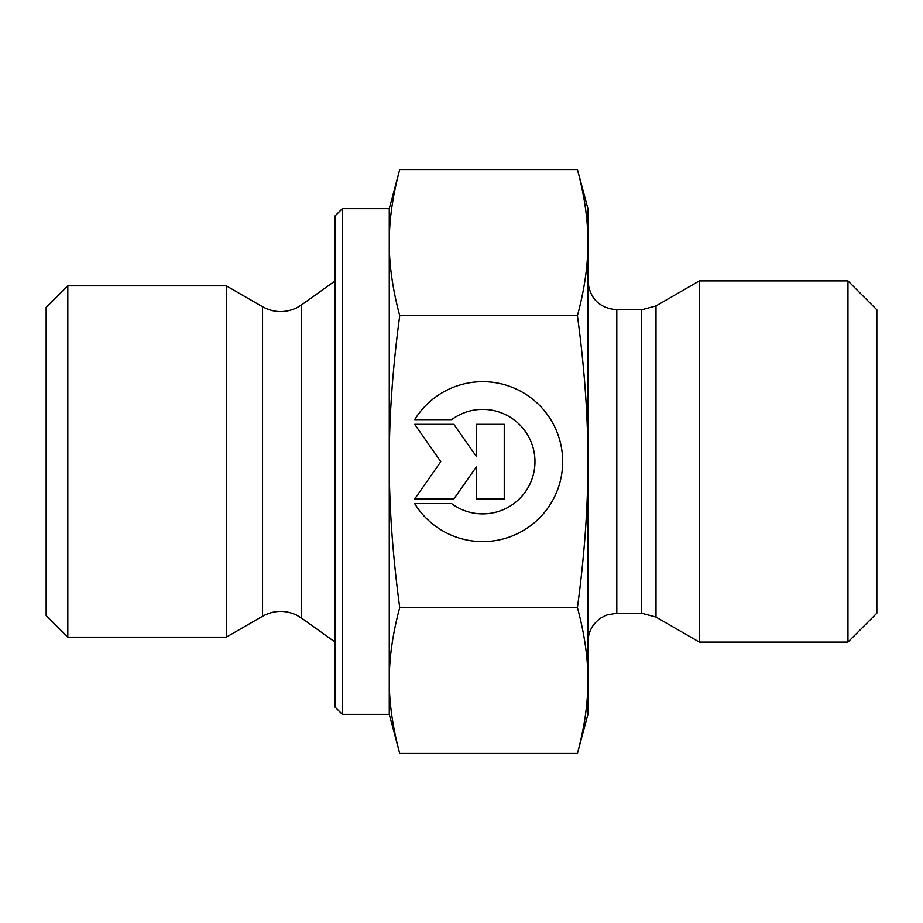 <?xml version="1.0" encoding="UTF-8"?>
<svg xmlns="http://www.w3.org/2000/svg" width="923" height="923" viewBox="0 0 923 923"><rect width="100%" height="100%" fill="white"/><g stroke="black" fill="none" stroke-linecap="round" stroke-linejoin="round"><path stroke-width="1.38" d="M67.817 285.83L46.15 307.497L46.15 615.503L67.817 637.17L67.817 285.83L226.273 285.83L226.273 637.17L67.817 637.17M414.681 419.665L451.624 419.665L414.681 419.665A79.955 79.955 0 0 1 562.684 461.65A79.955 79.955 0 0 1 414.681 503.635A79.955 79.955 180 0 0 562.684 461.65M451.624 419.665L451.624 419.665A52.253 52.253 0 0 1 534.971 461.65L534.971 461.65A52.253 52.253 180 0 0 451.624 419.665M414.681 503.635L451.624 503.635A52.253 52.253 180 0 0 534.971 461.65M476.256 424.326L504.246 424.326L504.246 498.962L476.256 498.962L476.256 466.992L453.862 498.962L414.681 498.962L440.813 461.65L414.681 424.326L453.862 424.326L476.256 456.308L476.256 424.326L476.256 456.308M414.681 424.326L440.813 461.65M414.681 498.962L453.862 498.962L476.256 466.98M476.256 498.962L504.246 498.962L504.246 424.326M342.318 714.321L342.318 208.679L335.084 215.901L335.084 707.099L342.318 714.321L389.264 714.321L389.264 680.528C389.194 703.049 392.679 727.347 399.74 753.433L577.429 753.433L587.916 714.321L587.916 680.528C587.986 658.007 584.49 633.697 577.429 607.611C584.49 555.392 587.986 506.739 587.916 461.65L587.916 461.5C587.974 416.458 584.49 367.85 577.429 315.678C584.49 289.545 587.986 265.189 587.916 242.622C587.986 220.055 584.49 195.699 577.429 169.567L587.916 208.679L587.916 461.5M389.264 714.321L399.74 753.433M389.264 461.65C389.194 506.739 392.679 555.392 399.74 607.611C392.679 633.697 389.194 658.007 389.264 680.528L389.264 242.622C389.194 265.189 392.679 289.545 399.74 315.678C392.679 367.908 389.194 416.561 389.264 461.65M399.74 169.567C392.679 195.699 389.194 220.055 389.264 242.622L389.264 208.679L399.74 169.567L577.429 169.567M399.74 315.678L577.429 315.678M399.74 607.611L577.429 607.611M577.429 753.433C584.49 727.347 587.986 703.049 587.916 680.528L587.916 461.65M641.566 309.805L641.566 613.195L656.011 617.06L656.011 305.94L641.566 309.805L616.806 309.805L616.806 613.195L606.803 614.983L601.127 617.81C592.612 623.671 588.205 631.759 587.916 642.085L587.916 515.68M656.011 617.06L699.357 642.085L699.357 280.915L656.011 305.94M847.96 642.085L876.85 613.195L876.85 309.805L847.96 280.915L847.96 642.085L699.357 642.085M262.559 306.771C273.681 312.793 284.999 313.185 296.502 307.936L301.648 304.855L301.648 618.145L296.502 615.064C284.999 609.815 273.681 610.207 262.559 616.229L262.559 306.771L226.273 285.83M342.318 208.679L389.264 208.679M262.559 616.229L226.273 637.17M301.648 618.145L335.084 642.085M301.648 304.855L335.084 280.915M616.806 613.195L641.566 613.195M616.806 309.805C599.258 308.097 589.624 298.464 587.916 280.915M847.96 280.915L699.357 280.915"/></g></svg>
